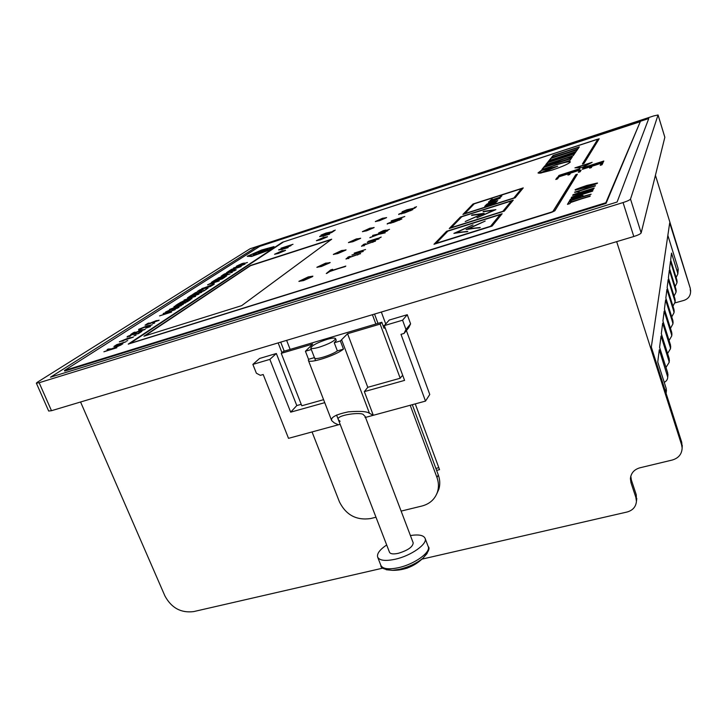 <?xml version="1.0" encoding="UTF-8"?>
<svg xmlns="http://www.w3.org/2000/svg" width="727" height="727" viewBox="0 0 727 727"><rect width="100%" height="100%" fill="white"/><g stroke="black" fill="none" stroke-linecap="round" stroke-linejoin="round"><path stroke-width="1.09" d="M50.508 377.195L255.995 247.262L648.775 118.528L617.105 202.024L50.508 377.195L617.105 202.024L648.775 118.528L255.995 247.262L50.508 377.195M690.586 291.791L690.277 288.292L655.427 175.271M690.277 288.292L669.694 222.916L651.31 347.061L681.726 442.28L681.581 444.779L616.669 241.646M372.415 314.7L375.868 324.006M436.618 470.396L439.544 469.651L415.262 403.885M385.746 323.988L381.339 312.037M278.15 342.899L281.985 352.695M290.146 349.405L286.62 340.363M681.581 444.779L682.135 447.887C681.926 454.048 678.654 458.092 672.321 460.018L639.887 467.806C634.098 469.524 630.945 473.15 630.409 478.693L630.981 482.71L635.861 497.404L636.443 501.267C635.934 506.801 632.808 510.381 627.065 512.017L421.987 559.136M382.902 568.114L193.646 611.598C181.014 613.17 171.445 607.954 164.92 595.949L80.57 401.995M690.214 289.446L690.586 291.636C690.432 295.989 688.205 298.915 683.88 300.415L675.001 302.895M636.507 500.749L636.234 494.696L631.381 480.065L630.8 476.167M682.153 447.441L681.726 442.28M284.23 351.159L280.704 342.135M438.817 467.679L435.882 468.415M377.985 323.379L374.532 314.073M666.141 393.48L657.272 365.717M664.233 382.357C666.468 381.239 667.631 379.485 667.713 377.104L659.28 349.805L657.744 362.001L666.168 388.418L666.323 391.29M665.977 367.426L669.149 362.409L668.895 360.837L661.034 336.01L659.598 347.342L667.704 372.869L667.849 375.65M667.586 353.504L670.494 348.724L670.249 347.197L662.651 323.151L661.316 333.72L669.14 358.411L669.276 361.101M669.076 340.5L671.739 335.938L671.512 334.465L664.169 311.156L662.924 321.016L670.476 344.934L670.603 347.542M670.458 328.331L672.911 323.969L672.684 322.534L665.596 299.924L664.423 309.157L671.721 332.339L671.848 334.874M671.748 316.908L674.011 312.746L673.793 311.347L666.923 289.391L665.832 298.052L672.884 320.543L673.011 323.006M672.948 306.176L675.047 302.187L674.838 300.833L668.177 279.495L667.15 287.638L673.984 309.484L674.102 311.874M674.074 296.071L676.019 292.254L675.819 290.927L669.358 270.18L668.386 277.841L675.01 299.079L675.129 301.405M675.129 286.538L676.937 282.876L676.737 281.594L670.467 261.393L669.558 268.627L675.983 289.273L676.092 291.536M676.119 277.523L677.809 274.015L677.609 272.761L671.521 253.096L670.657 259.921L676.892 280.022L677.001 282.23M677.609 272.761L678.055 268.327L678.155 270.453M678.055 268.327L667.849 235.357M311.31 349.514L305.422 351.25L312.665 344.062L281.258 353.349L283.366 351.414L381.811 322.252L380.139 324.088L347.561 333.729L340.372 340.954L334.266 342.753L336.247 340.409L335.556 338.591C334.574 341.027 329.104 343.907 319.162 347.224C314.155 348.642 311.347 348.905 310.729 348.024C311.765 345.561 317.199 342.69 327.041 339.409C332.075 337.973 334.911 337.701 335.556 338.591M340.118 421.324L338.418 419.815C334.72 415.062 362.782 411.473 363.564 414.935L365.127 416.38L365.081 417.525M412.309 404.694L438.299 474.958C440.053 479.82 440.235 484.573 438.844 489.226L436.809 493.76M381.811 322.252L384.047 328.295L384.937 327.277M312.047 431.938L339.464 501.93C346.052 515.016 356.412 520.559 370.561 518.56L375.986 517.233M401.131 511.099L422.06 505.992C429.848 503.875 435 499.158 437.518 491.834L438.844 489.226M438.299 474.958L436.963 477.494C438.726 482.383 438.908 487.163 437.518 491.834M436.963 477.494L410.21 405.257M340.372 340.954L343.471 349.124C335.956 355.467 308.702 364.145 308.366 360.338L308.548 359.32L305.422 351.25M308.548 359.32L314.428 357.602M314.546 357.566L314.555 357.948C314.8 360.347 331.621 355.176 337.364 350.905L334.266 342.753M337.364 350.905L343.471 349.124M340.145 424.304L338.337 424.795L334.311 422.914L331.685 420.615C330.503 417.362 336.038 414.445 348.288 411.855C359.929 410.919 366.999 411.4 369.48 413.327L373.305 415.29L364.345 391.617L367.78 387.309L347.561 333.729M380.139 324.088L400.204 378.24L367.78 387.309M323.588 399.677L301.796 405.775L281.258 353.349M406.393 330.576L429.766 394.479L425.504 401.104L365.517 417.407M338.337 424.795L288.519 438.336L263.192 374.514L260.366 375.332L256.386 373.224L252.869 364.4L269.853 359.383L290.673 412.164L324.742 402.658M402.885 375.832L401.749 376.15L400.204 378.24M364.345 391.617L404.575 380.394L384.319 325.596L402.576 320.207L405.966 329.476L404.039 333.448L400.995 334.338L425.504 401.104M301.223 404.321L296.789 405.566L290.673 412.164M384.319 325.596L389.254 320.044L407.265 314.709L410.591 323.842L408.692 327.759L404.039 333.448M252.869 364.4L259.575 358.466L276.342 353.504L296.789 405.566M383.138 325.841L384.447 325.451M402.576 320.207L407.265 314.709M276.342 353.504L269.853 359.383M405.966 329.476L410.591 323.842M37.268 382.293L36.359 383.165L39.14 382.729L623.066 202.56C627.346 201.17 629.827 199.998 630.509 199.062L658.053 114.984L653.718 115.92L250.124 248.734L37.268 382.293M39.14 382.729L51.49 410.7L48.673 411.037L36.359 383.165M630.509 199.062L641.159 232.913C640.505 233.958 638.052 235.157 633.799 236.52L623.066 202.56M664.814 137.194L658.053 114.984M51.49 410.7L633.799 236.52M641.159 232.913L664.841 137.267M386.21 569.732L392.535 570.341L399.596 569.296C408.874 566.996 416.653 563.298 422.941 558.218L427.167 553.42M336.574 415.035L389.49 552.256C390.426 554.001 393.362 554.356 398.287 553.32C407.92 550.366 412.891 546.877 413.19 542.851L365.127 416.38M410.419 535.554C418.616 534.254 423.496 535.172 425.077 538.298C427.921 543.832 411.091 555.81 395.179 559.245C385.346 561.299 379.503 560.59 377.658 557.127C376.74 553.72 379.748 549.676 386.682 544.968M392.535 570.341L392.535 570.341C384.301 569.586 380.421 567.951 380.884 565.424C382.747 568.959 388.6 569.714 398.432 567.696C414.335 564.297 431.102 552.247 428.212 546.595C430.22 548.131 428.457 552.002 422.941 558.218C414.417 566.388 404.285 570.431 392.535 570.341M407.447 567.969L406.929 568.278M471.832 215.038L481.828 214.083L465.235 221.517L484.155 213.347L471.832 215.038M483.228 213.756L471.569 215.437M483.301 211.393L493.506 210.385L476.967 217.8L495.859 209.64L483.301 211.393M494.914 210.058L483.055 211.793M485.154 221.072L466.08 229.559L480.265 227.487L468.533 228.787L485.154 221.072M473.013 224.888L453.893 233.385L467.824 231.386L456.338 232.622L473.013 224.888M64.476 370.488L605.845 202.742L640.269 121.691L259.739 246.371L64.476 370.488L64.721 371.052L606.064 203.406L605.845 202.742M606.064 203.406L640.269 121.691M285.284 250.506L282.04 250.87L274.579 254.25L278.15 253.514L285.284 250.506M327.304 236.884L323.76 237.338L316.418 240.664L320.216 239.883L327.304 236.884M386.473 217.7L382.52 218.282L375.323 221.535L379.458 220.69L386.473 217.7M373.978 227.66L369.943 228.196L362.409 231.64L366.644 230.804L373.978 227.66M360.465 238.429L356.357 238.919L348.451 242.564L352.795 241.727L360.465 238.429M345.816 250.097L341.635 250.524L333.329 254.405L337.764 253.587L345.816 250.097M329.876 262.801L325.632 263.156L316.872 267.282L321.416 266.482L329.876 262.801M312.474 276.66L312.846 276.142L308.175 276.932L298.906 281.349L303.559 280.567L312.474 276.66M241.664 305.649L331.703 239.201L250.406 265.473L143.946 336.201L241.664 305.649M361.592 245.99L364.354 245.708L363.264 245.726L363.836 245.153L375.486 241.037L364.272 244.799L365.527 243.763L363.527 244.399L361.601 246.326M377.504 238.383L368.616 241.228L367.199 242.4L378.958 238.947L376.995 239.401L381.193 237.057L377.186 238.774M346.088 258.721L348.905 258.485L347.806 258.476L348.433 257.849L360.592 253.541L348.915 257.449L350.287 256.322L348.206 256.985L346.07 259.094M360.946 251.924L351.85 255.05L363.264 251.424L356.412 252.651L365.536 249.515L354.185 253.123L361.028 252.142M378.513 233.067L389.518 229.35L385.274 230.713L385.946 230.059L383.302 230.65L378.513 233.067M376.895 234.721L369.816 237.711L378.367 234.421L385.065 232.858L380.503 233.567L387.927 230.459L378.967 233.903L372.669 235.384L376.977 234.957M414.999 207.159L413.681 208.258L406.938 209.767L402.067 211.793L414.726 208.158L416.48 206.677L413.817 208.44M411.309 210.112L400.123 213.847L404.321 211.83L398.723 214.201L404.703 212.902L412.8 209.64L409.11 210.257L411.382 210.003L410.737 210.721M393.48 220.699L404.803 216.492L391.199 220.89L393.48 220.699M400.259 219.49L388.672 223.353L393.071 221.217L387.237 223.698L393.371 222.407L401.795 219L398.032 219.599L400.341 219.372L399.459 220.217M333.793 230.55L332.184 231.704L325.923 233.094L320.961 235.13L333.084 231.622L335.238 230.077L332.339 231.868M323.433 235.939L329.576 234.158L324.506 235.421L332.257 232.222L323.57 235.584L319.78 236.311L323.506 236.13M236.384 266.236L247.425 262.474L243.236 263.828L244.327 263.029L241.955 263.592L236.384 266.236M237.402 267.272L244.963 264.083L233.476 268.009L237.402 267.272M597.249 183.04L586.816 185.467C577.783 188.502 573.948 189.992 575.311 189.956L585.671 187.566C594.822 184.494 598.675 182.986 597.249 183.04M579.028 191.755L579.41 191.074L595.422 185.621L574.512 192.21L579.028 191.755M593.323 189.783L577.438 193.691L594.223 188.002L573.103 194.645L572.685 195.354L589.061 190.947L571.631 197.171L571.213 197.889L592.623 191.174L576.184 195.926L593.323 189.783M576.184 195.926L577.356 195.545M569.368 201.088L591.051 194.291L582.663 196.481L583.081 195.545C581.854 195.309 579.81 195.69 576.929 196.699C571.967 198.407 569.695 199.443 570.113 199.798L569.368 201.088M570.531 202.542L590.224 195.936L570.84 201.997L571.44 200.961L568.996 201.724L567.469 204.36L569.932 203.596L570.531 202.542M231.15 269.999L241.137 266.582L231.622 269.308L228.841 271.107L231.15 269.999M234.094 269.781L228.251 271.489L226.406 272.779L236.175 269.826L234.094 269.781M227.596 273.497L223.889 274.697L225.034 273.961L235.139 270.499L224.416 273.97L222.08 275.469L227.669 273.67M226.033 274.942L218.1 278.05L230.005 273.906L221.19 276.051L226.097 275.097M216.891 279.223L218.7 278.05L215.056 280.013L226.56 276.106L216.955 279.404M216.719 280.458L213.275 281.567L215.383 280.195L214.156 280.595L211.421 282.367L222.398 278.832L225.143 277.032L221.762 278.832L217.955 280.059L219.854 278.823L218.627 279.223L216.782 280.64M207.568 284.857L219.236 280.895L214.828 282.312L216.064 281.394L213.62 281.967L207.568 284.857M212.593 284.048L214.12 283.057L212.593 284.048M201.815 288.574L212.339 285.402L214.274 284.03L201.888 288.755M203.087 289.428L199.207 290.664L200.479 289.846L211.057 286.238L199.861 289.828L197.29 291.491L203.16 289.619M198.044 292.581L194.491 293.726L196.763 292.254L195.49 292.654L192.546 294.562L203.887 290.927L206.841 289.001L203.251 290.918L199.316 292.172L201.37 290.836L200.098 291.245L198.117 292.781M190.983 295.989L201.742 292.327L191.664 295.135L188.393 297.243L190.983 295.989M193.455 296.807L184.085 300.033L195.581 296.362L189.52 297.398L198.925 294.171L187.493 297.825L193.536 297.007M179.796 302.805L192.055 298.661L187.439 300.133L188.838 299.097L186.321 299.66L179.796 302.805M515.179 197.789L523.249 187.902L473.032 203.996L462.908 214.438L515.179 197.789M181.296 303.459L177.642 304.622L180.069 303.05L178.76 303.468L175.625 305.504L187.275 301.787L190.429 299.724L186.648 301.75L182.604 303.041L184.794 301.614L183.486 302.032L181.377 303.668M183.259 304.413L175.979 306.112L185.776 302.759L174.098 306.485L181.15 304.986L169.536 309.429L181.296 305.694L172.835 308.139L183.259 304.413M178.651 307.539L170.972 309.475L165.502 312.074L167.873 311.583L168.609 311.111L167.319 311.183L170.327 309.92L177.542 307.739L172.726 310.065L178.651 307.539M169.318 312.546L159.531 315.9L171.481 312.11L165.338 313.073L175.152 309.711L163.266 313.482L169.409 312.764M158.822 320.434L156.223 320.671L147.054 324.351L149.135 323.006L147.763 323.433L145.055 325.187L158.822 320.434M154.678 323.015L152.77 323.624L154.678 323.015M152.007 324.896L147.218 325.823L138.575 329.367L152.007 324.896M145.773 328.186L150.498 326.577L145.773 328.186M140.638 329.804L138.712 330.412L140.638 329.804M144.9 329.54L142.301 329.74L132.859 333.529L135.049 332.112L133.65 332.557L130.805 334.393L144.9 329.54M140.502 331.803L137.885 333.511L132.85 334.202L127.316 336.528L129.86 336.328L130.687 335.792L128.697 336.101L132.023 334.747L138.412 333.648L141.919 331.358L137.885 333.511M136.022 335.211L134.059 335.829L136.022 335.211M133.15 337.219L128.297 338.11L119.319 341.817L133.15 337.219M127.734 340.627L126.743 340.936M113.903 346.488L122.29 344.18L115.838 345.616L126.025 341.745L116.747 344.643L113.903 346.488M110.295 349.478L103.888 351.786L116.838 347.751L111.404 349.133L121.145 344.934L111.495 348.869L108.105 349.06L107.087 349.723L110.413 349.751M568.25 152.288L577.929 148.926L579.319 146.918L553.138 155.46L551.475 157.541L568.25 152.288M556.818 158.013L576.111 151.525L577.547 149.471L551.021 158.104L549.076 160.54L556.818 158.013M574.875 153.297L575.911 151.807L568.096 154.351L567.005 155.86L574.875 153.297M565.197 156.441L566.306 154.933L558.618 157.432L557.455 158.959L565.197 156.441M555.637 159.549L556.6 158.304L548.849 160.821L547.84 162.085L555.637 159.549M570.241 156.687L573.185 155.732L574.675 153.579L547.595 162.385L545.813 164.611L570.241 156.687M556.746 161.512C551.33 162.866 547.313 164.357 544.705 166.001L543.987 166.892L571.649 157.932L572.258 156.95C569.714 156.759 564.543 158.277 556.746 161.512L556.818 161.748C551.411 163.102 547.395 164.602 544.777 166.238L544.35 166.774M566.697 161.512L569.877 160.485L571.44 158.222L543.741 167.201L541.869 169.545L566.697 161.512M556.019 164.729L542.524 169.9L557.773 166.192L539.925 173.19L551.975 170.136C562.026 166.756 568.096 164.111 570.177 162.176L570.277 161.803C569.695 160.967 564.943 161.948 556.019 164.729L543.841 169.582M554.083 167.374L541.342 170.481L538.007 172.917L539.152 173.226L554.083 167.374M569.668 174.535L570.286 173.58L568.578 174.135L567.951 175.08L569.668 174.535M591.351 167.592L591.878 166.674L590.151 167.219L589.615 168.146L591.351 167.592M580.128 171.763L581.127 170.118L579.41 170.672L578.392 172.317L580.128 171.763M557.491 178.924L558.663 177.243L556.964 177.779L555.782 179.469L557.491 178.924M602.001 164.765L602.837 163.166L601.102 163.72L600.257 165.32L602.001 164.765M574.93 167.855L582.009 167.583L592.123 162.339L574.93 167.855M578.819 170.463L579.919 168.682L558.999 175.389L557.727 177.215L578.819 170.463M602.91 162.748L603.819 161.021L583.481 167.546L582.409 169.309L602.91 162.748M282.585 248.143L292.999 244.29L280.949 248.207L282.585 248.143M282.176 249.343L288.11 247.616L283.266 248.816L291.054 245.617L282.394 248.961L278.85 249.615L282.24 249.525M345.834 266.082L330.84 270.798L332.657 269.308L330.676 269.935L326.269 273.534L330.113 271.398L345.834 266.082M599.175 138.775L282.376 242.282L128.234 344.107L551.257 212.475L554.837 210.83L577.356 174.235L575.72 174.753L552.929 211.421L551.502 212.084L129.951 343.426L283.539 241.9L596.967 139.393L597.803 139.211L582.4 164.002L583.963 163.493L599.175 138.775M582.709 163.902L597.803 139.22L599.075 138.939M492.07 226.079L502.139 213.747L446.587 231.277L433.992 244.263L492.07 226.079M504.274 211.139L513.262 200.134L460.509 216.91L449.259 228.523L504.274 211.139M247.216 256.286L251.624 256.449L268.109 250.479L274.024 246.607L261.484 250.061L247.216 256.286M248.689 255.859L247.489 256.404M273.706 246.916L272.543 247.207M267.854 250.579L272.534 247.198L261.356 250.27L248.67 255.804L252.66 255.959L267.182 250.688L272.534 247.198M248.67 255.804L252.351 256.204M262.511 250.688L265.291 249.379L262.511 250.688M254.123 254.068L253.16 254.95L257.294 254.087L265.3 250.851L267.954 248.879L260.093 252.269L257.949 252.714L261.193 250.924L258.494 251.806L253.278 255.032M461.69 216.837L460.609 217.182L449.786 228.351M512.935 200.543L511.381 201.034M503.011 211.539L511.363 200.97L461.781 216.737L451.276 227.624L502.857 211.33L511.363 200.97M447.823 231.195L446.687 231.559L434.564 244.081M501.784 214.183L500.131 214.701M490.734 226.497L500.121 214.656L447.896 231.122L436.145 243.3L490.589 226.251L500.121 214.656M577.129 174.607L575.802 175.025L552.702 211.966M283.285 242.073L128.515 344.153M332.048 269.808L326.996 273.307M345.243 266.582L330.84 270.798M283.285 248.87L278.695 249.988M284.257 248.87L283.266 248.816M283.248 247.698L281.84 248.161M603.628 161.376L583.563 167.81L582.718 169.218M579.692 169.046L559.09 175.652L558.082 177.106M590.669 163.093L575.938 167.819M602.656 163.52L601.184 163.993L600.529 165.229M558.4 177.615L557.055 178.051L556.137 179.36M580.9 170.481L579.492 170.936L578.71 172.217M591.669 167.028L589.915 168.055M570.041 173.953L568.287 174.98M552.293 168.082L541.342 170.481M541.424 170.727L538.089 173.026M570.286 161.939C569.305 161.312 564.579 162.321 556.1 164.974M557.773 166.192L541.061 173.026M571.204 158.568L543.814 167.446L542.233 169.427M572.231 157.096C569.177 157.177 564.043 158.731 556.818 161.748M574.439 153.924L547.676 162.621L546.177 164.502M556.337 158.65L548.921 161.058L548.194 161.967M566.06 155.269L558.69 157.668L557.791 158.85M575.684 152.143L568.178 154.578L567.324 155.751M577.311 149.798L551.093 158.341L549.43 160.422M579.092 147.245L553.211 155.687L551.829 157.432M111.522 349.405L107.687 349.678M116.974 344.88L114.93 346.161M122.818 343.862L121.064 344.307M120.973 341.081L119.582 341.872M133.386 337.055L129.779 337.955M121.191 341.272L123.326 340.927M131.778 337.646L120.918 341.163L131.778 337.646M129.361 336.483L128.47 336.319M128.761 336.056L127.052 337.055M138.003 333.775L132.841 334.502M134.168 332.684L131.751 334.111M137.603 331.812L136.094 332.757M145.264 329.267L143.037 329.804M140.147 328.677L138.848 329.413M152.197 324.76L149.471 325.423M140.366 328.858L141.656 328.731M150.68 325.314L140.12 328.74L150.68 325.314M148.263 323.57L145.982 324.905M151.652 322.688L150.216 323.579M159.149 320.198L157.132 320.68M165.347 313.101L163.248 313.81M171.599 312.037L165.338 313.073M177.542 307.739L177.224 308.33M167.673 311.647L167.028 311.447M167.41 311.129L165.729 312.119M172.699 309.32L171.245 309.657M179.033 307.267L176.979 307.785M172.844 308.239L170.472 309.129M175.961 306.158L173.907 306.912M182.786 304.577L181.159 305.013M183.967 302.15L181.514 303.622M189.611 300.26L186.875 301.914M179.242 303.586L176.552 305.204M474.149 203.923L473.123 204.251L463.417 214.274M522.931 188.293L521.477 188.756M513.98 198.171L521.459 188.693L474.249 203.814L464.807 213.602L513.816 197.989L521.459 188.693M501.875 195.963L500.185 196.508L501.875 195.963M491.452 199.934L492.243 199.062L490.016 200.561L501.094 196.844L491.507 200.079M493.533 200.961L500.149 198.126L495.032 199.289L488.499 201.97L493.533 200.961M486.527 204.387L497.777 200.625L493.369 202.033L493.86 201.406L490.889 202.042L486.527 204.387M486.181 205.732L487.017 204.823L497.059 201.443L485.99 204.978L484.709 206.377L496.05 202.588L486.236 205.886M182.85 301.26L180.723 302.505M188.693 299.297L186.957 299.733M186.357 300.705L187.293 299.724L185.658 300.106L181.795 301.941L187.293 299.724M189.538 297.443L187.521 298.106M195.636 296.316L189.52 297.398M192.128 295.244L189.302 296.952M200.57 291.363L198.28 292.727M206.041 289.519L203.496 291.054M195.954 292.772L193.455 294.271M207.977 288.274L206.077 288.755M200.325 289.946L198.189 291.209M208.485 286.147L206.595 287.247M214.12 284.23L212.557 284.63M211.957 285.529L212.784 284.639L211.312 284.975L207.604 286.711L212.784 284.639M213.338 283.566L212.13 284.202M210.321 283.475L208.449 284.566M215.91 281.594L214.42 281.967M213.838 282.839L214.61 281.976L213.029 282.358L209.44 284.048L214.61 281.976M219.081 279.322L216.973 280.577M224.37 277.541L222.026 278.95M214.601 280.704L212.302 282.076M217.918 278.559L215.928 279.731M229.959 273.943L228.641 274.27M227.433 274.606L226.052 274.979M232.304 272.371L230.768 272.761M224.852 274.079L222.944 275.197M236.257 269.772L233.431 270.217M228.687 271.589L226.651 272.807M233.912 269.908L232.913 270.226M232.113 270.68L228.024 272.025L232.894 270.171M232.058 269.417L229.696 270.835M571.204 201.379L569.096 202.033L567.814 204.26M590.024 196.345L570.84 201.997M583.063 195.727L577.029 197.008C572.067 198.716 569.795 199.743 570.213 200.107L569.704 200.979M591.115 194.182L582.663 196.481M572.104 199.789L580.319 197.562L580.609 196.435L576.702 197.208L572.104 199.789L580.219 197.244L580.609 196.435M592.678 191.065L577.447 195.845M589.061 190.947L571.549 197.789M594.023 188.402L573.012 195.263M593.341 189.756L577.438 193.691M595.222 186.012L575.021 192.382M597.203 183.113L586.907 185.758L575.448 190.192M577.611 189.556L586.026 187.384L595.086 183.967M595.013 183.74L586.562 185.93L577.511 189.311L595.013 183.74M234.585 267.681L233.358 268.372M244.845 264.246L243.118 264.637M234.476 267.809L243.636 264.601L234.657 267.627L235.085 267.99M238.847 265.019L237.22 265.964M244.163 263.219L242.863 263.547M242.336 264.301L242.963 263.565L241.428 263.946L238.12 265.491L242.963 263.565M324.515 235.466L319.671 236.666M325.551 235.457L324.506 235.421M334.62 230.514L333.866 230.759M322.534 234.585L320.98 235.403M331.294 232.186L327.086 232.976M401.886 218.918L399.205 219.509M389.372 222.844L387.209 224.043M391.053 223.134L388.672 223.353M394.043 220.236L392.316 220.79M412.863 209.576L410.519 210.094M400.677 213.438L398.714 214.51M401.767 213.811L400.123 213.847M415.989 207.086L415.081 207.386M403.976 211.612L403.476 211.412M403.785 211.166L402.122 212.039M412.772 208.758L408.201 209.621M380.512 233.594L372.624 235.739M387.3 230.977L385.901 231.522M385.255 232.695L380.503 233.567M371.088 237.22L370.479 237.175M380.666 231.904L379.158 232.867M385.819 230.259L384.583 230.532M384.338 231.204L384.656 230.559L382.956 230.95L380.094 232.376L384.656 230.559M356.43 252.705L354.349 253.359M363.164 251.46L360.955 251.942M349.696 256.813L346.188 258.985M358.42 254.386L357.511 255.013M360.41 253.759L358.456 254.214M378.403 238.229L377.604 238.638M375.75 239.983L377.149 238.683L368.698 241.727L376.113 239.556L377.149 238.683M369.189 241.328L367.853 242.191M364.963 244.227L361.683 246.253M373.387 241.855L372.697 242.364M375.277 241.255L373.424 241.691M467.252 231.722L456.338 232.622L454.893 233.276M486.854 204.996L485.182 206.223M488.489 203.215L486.99 204.232M493.751 201.606L492.533 201.842M487.99 203.751L492.57 201.879L488.035 203.905M489.798 201.515L488.617 202.197M500.04 198.317L498.722 198.507M493.76 200.707L498.895 198.562L489.725 201.579L493.815 200.87M491.87 199.471L490.48 200.407M259.63 251.66L258.494 251.806M258.567 252.005L254.196 254.277M265.255 249.715L264.701 250.579L260.175 252.478L257.949 252.714M267.954 248.997L265.291 249.815M263.783 249.979L261.884 250.888M264.573 249.843L263.747 249.879M479.675 227.824L468.533 228.787L467.088 229.441M331.076 239.656L250.497 265.691L144.937 335.892M312.819 276.315L308.275 277.205L299.042 281.458M330.167 262.511L325.732 263.419L317.008 267.382M346.052 249.861L341.735 250.779L333.466 254.495M360.665 238.238L356.448 239.156L348.596 242.645M374.141 227.506L370.025 228.432L362.555 231.722M386.61 217.573L382.602 218.509L375.468 221.617M327.513 236.702L323.842 237.556L316.563 240.737M285.566 250.279L274.724 254.323M636.234 494.696L635.861 497.404M630.981 482.71L631.381 480.065M665.887 391.226L666.168 388.418M667.45 375.477L667.704 372.869M668.895 360.837L669.14 358.411M670.249 347.197L670.476 344.934M671.512 334.465L671.721 332.339M672.684 322.534L672.884 320.543M673.793 311.347L673.984 309.484M674.838 300.833L675.01 299.079M675.819 290.927L675.983 289.273M676.737 281.594L676.892 280.022M341.626 339.854L369.48 413.327M690.586 291.636L690.641 290.473M682.135 447.887L682.271 445.369M636.807 498.54L636.443 501.267M630.772 476.267L630.409 478.693M666.441 390.09L666.159 392.907M667.968 374.478L667.713 377.104M669.385 359.974L669.149 362.409M670.712 346.443L670.494 348.724M671.948 333.811L671.739 335.938M673.111 321.97L672.911 323.969M674.202 310.865L674.011 312.746M675.219 300.424L675.047 302.187M676.183 290.591L676.019 292.254M677.091 281.304L676.937 282.876M678.246 269.553L677.809 274.015M331.685 420.615L308.366 360.338M658.062 114.948L664.841 137.23M310.729 348.024L315.6 360.637M377.658 557.127L380.884 565.424M425.077 538.298L428.212 546.595"/></g></svg>
